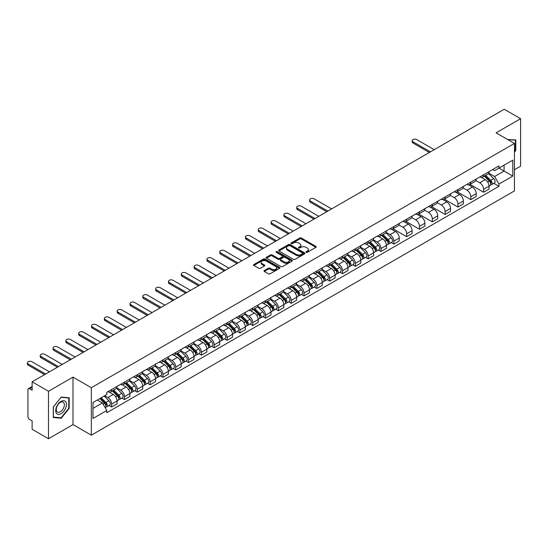 <?xml version="1.0" encoding="UTF-8"?>
<svg xmlns="http://www.w3.org/2000/svg" width="548" height="548" viewBox="0 0 548 548"><rect width="100%" height="100%" fill="white"/><g stroke="black" fill="none" stroke-linecap="round" stroke-linejoin="round"><path stroke-width="0.82" d="M306.195 252.299A0.801 0.459 0 0 0 307.325 252.299L315.895 247.347A1.144 0.658 0 0 0 316.23 246.881A1.144 0.658 0 0 0 315.895 246.415L301.373 238.024A1.144 0.658 0 0 0 299.756 238.024L291.18 242.976A0.801 0.459 0 0 0 292.31 243.627L293.42 242.99A3.651 2.11 0 0 1 298.585 242.99L299.797 243.689A3.651 2.11 0 0 1 300.866 245.182A3.651 2.11 0 0 1 299.797 246.669L298.687 247.312A0.801 0.459 0 0 0 299.818 247.963L300.927 247.319A3.651 2.11 0 0 1 306.092 247.319L307.305 248.018A3.651 2.11 0 0 1 308.373 249.511A3.651 2.11 0 0 1 307.305 251.005L306.195 251.642A0.801 0.459 0 0 0 306.195 252.299L306.195 251.642M264.328 270.548A1.144 0.658 0 0 0 263.992 271.013A1.144 0.658 0 0 0 264.328 271.479L268.404 273.836A1.144 0.658 0 0 0 270.02 273.836L279.542 268.335A1.144 0.658 0 0 0 279.877 267.869A1.144 0.658 0 0 0 279.542 267.403L265.013 259.019A1.144 0.658 0 0 0 263.396 259.019L253.875 264.513A1.144 0.658 0 0 0 253.539 264.979A1.144 0.658 0 0 0 253.875 265.444L258.8 268.287A1.144 0.658 0 0 0 260.416 268.287L264.485 265.938A1.144 0.658 0 0 0 264.821 265.472A1.144 0.658 0 0 0 264.485 265.006L262.047 263.595A3.055 1.76 0 0 1 261.156 262.348A3.055 1.76 0 0 1 263.04 260.718A3.055 1.76 0 0 1 266.362 261.101L275.932 266.623A3.055 1.76 0 0 1 276.822 267.869A3.055 1.76 0 0 1 274.938 269.5A3.055 1.76 0 0 1 271.609 269.116L270.02 268.198A1.144 0.658 0 0 0 268.404 268.198L264.328 270.548L264.328 271.479M91.331 387.71L72.994 377.127L48.491 391.272L32.127 381.826L504.235 109.258L520.6 118.704L496.098 132.849L514.435 143.432L91.331 387.71L91.331 435.18L514.435 190.903L514.435 143.432M293.502 259.341A1.144 0.658 0 0 0 295.119 259.341L304.64 253.847A1.144 0.658 0 0 0 304.976 253.382A1.144 0.658 0 0 0 304.64 252.916L290.111 244.524A1.144 0.658 0 0 0 288.501 244.524L278.973 250.025A1.144 0.658 0 0 0 278.644 250.491A1.144 0.658 0 0 0 278.973 250.957L293.502 259.341M276.507 252.47A0.801 0.459 0 0 1 277.322 252.58L292.077 261.101L282.569 266.588A1.144 0.658 0 0 1 280.953 266.588L266.424 258.204L270.5 255.868L270.5 254.916L266.424 257.272A1.144 0.658 0 0 0 266.088 257.738A1.144 0.658 0 0 0 266.424 258.204L266.424 257.272M270.5 255.868A1.144 0.658 0 0 1 272.116 255.868L272.116 254.916A1.144 0.658 0 0 0 270.5 254.916M272.116 254.916L278.007 258.32A1.144 0.658 0 0 0 279.624 258.32L282.323 256.759A1.144 0.658 0 0 0 282.658 256.293A1.144 0.658 0 0 0 282.323 255.827L276.192 252.286A0.801 0.459 0 0 1 277.322 251.635L292.091 260.156A1.144 0.658 0 0 1 292.427 260.622A1.144 0.658 0 0 1 292.091 261.088L292.091 260.156M48.491 391.272L48.491 438.743L32.127 429.296L32.127 420.891L29.578 419.425A2.322 1.343 -120 0 1 27.934 416.576L27.934 389.703A2.322 1.343 -120 0 1 28.421 388.642L32.127 386.498M514.435 169.736L520.6 166.174L520.6 118.704M48.491 438.743L72.994 424.597L91.331 435.18M32.127 381.826L32.127 390.231L29.578 388.758A2.322 1.343 -120 0 0 28.421 388.642M483.603 174.764A5.35 3.089 60 0 1 482.493 177.168L487.919 174.031A5.35 3.089 -120 0 0 489.028 171.634M475.897 180.525L479.822 182.785A5.35 3.089 60 0 1 483.603 189.341L489.028 186.204A5.35 3.089 -120 0 0 485.247 179.655L481.363 177.415M489.028 186.204L489.028 189.101L483.603 192.232L469.999 184.381M482.493 177.168A5.35 3.089 60 0 1 479.863 176.922M483.603 189.341L483.603 192.232M470.773 182.169A5.35 3.089 60 0 1 469.663 184.573L475.095 181.436A5.35 3.089 -120 0 0 476.198 179.038M457.169 191.786L470.773 199.636L476.198 196.506L476.198 193.608A5.35 3.089 -120 0 0 472.417 187.06L468.533 184.82M469.663 184.573A5.35 3.089 60 0 1 467.033 184.334M463.074 187.93L466.992 190.19A5.35 3.089 60 0 1 470.773 196.746L470.773 199.636M457.95 189.574A5.35 3.089 60 0 1 456.84 191.978L462.265 188.841A5.35 3.089 -120 0 0 463.375 186.443M444.346 199.191L457.95 207.041L463.375 203.911L463.375 201.013A5.35 3.089 -120 0 0 459.594 194.465L455.71 192.225M456.84 191.978A5.35 3.089 60 0 1 454.21 191.738M450.244 195.335L454.169 197.595A5.35 3.089 60 0 1 457.95 204.151L457.95 207.041M445.12 196.979A5.35 3.089 60 0 1 444.017 199.383L449.442 196.246A5.35 3.089 -120 0 0 450.545 193.848M431.516 206.596L445.12 214.453L450.545 211.316L450.545 208.418A5.35 3.089 -120 0 0 446.764 201.87L442.88 199.63M444.017 199.383A5.35 3.089 60 0 1 441.38 199.143M437.42 202.739L441.339 205A5.35 3.089 60 0 1 445.12 211.555L445.12 214.453M432.297 204.383A5.35 3.089 60 0 1 431.187 206.788L436.612 203.657A5.35 3.089 -120 0 0 437.722 201.253M418.693 214.001L432.297 221.858L437.722 218.721L437.722 215.823A5.35 3.089 -120 0 0 433.941 209.274L430.057 207.034M431.187 206.788A5.35 3.089 60 0 1 428.557 206.548M424.597 210.144L428.515 212.412A5.35 3.089 60 0 1 432.297 218.96L432.297 221.858M419.467 211.788A5.35 3.089 60 0 1 418.364 214.193L423.789 211.062A5.35 3.089 -120 0 0 424.899 208.658M405.869 221.406L419.467 229.263L424.899 226.125L424.899 223.235A5.35 3.089 -120 0 0 421.111 216.679L417.227 214.439M418.364 214.193A5.35 3.089 60 0 1 415.727 213.953M411.767 217.549L415.685 219.816A5.35 3.089 60 0 1 419.467 226.365L419.467 229.263M406.643 219.193A5.35 3.089 60 0 1 405.534 221.598L410.959 218.467A5.35 3.089 -120 0 0 412.069 216.063M393.039 228.811L406.643 236.668L412.069 233.53L412.069 230.639A5.35 3.089 -120 0 0 408.287 224.084L404.403 221.844M405.534 221.598A5.35 3.089 60 0 1 402.903 221.358M398.944 224.954L402.862 227.221A5.35 3.089 60 0 1 406.643 233.77L406.643 236.668M393.813 226.605A5.35 3.089 60 0 1 392.711 229.002L398.136 225.872A5.35 3.089 -120 0 0 399.245 223.468M391.217 242.565L393.813 244.072L399.245 240.935L399.245 238.044A5.35 3.089 -120 0 0 395.464 231.489L391.573 229.249M392.711 229.002A5.35 3.089 60 0 1 390.073 228.763M386.114 232.359L390.032 234.626A5.35 3.089 60 0 1 393.813 241.175L393.813 244.072M380.99 234.01A5.35 3.089 60 0 1 379.88 236.407L385.306 233.277A5.35 3.089 -120 0 0 386.415 230.872M378.387 249.977L380.99 251.477L386.415 248.34L386.415 245.449A5.35 3.089 -120 0 0 382.634 238.894L378.75 236.654M379.88 236.407A5.35 3.089 60 0 1 377.25 236.167M373.291 239.764L377.209 242.031A5.35 3.089 60 0 1 380.99 248.58L380.99 251.477M368.167 241.415A5.35 3.089 60 0 1 367.057 243.812L372.482 240.682A5.35 3.089 -120 0 0 373.592 238.277M365.564 257.382L368.167 258.882L373.592 255.745L373.592 252.854A5.35 3.089 -120 0 0 369.811 246.299L365.927 244.059M367.057 243.812A5.35 3.089 60 0 1 364.42 243.572M360.461 247.169L364.379 249.436A5.35 3.089 60 0 1 368.167 255.985L368.167 258.882M355.337 248.819A5.35 3.089 60 0 1 354.227 251.217L359.659 248.086A5.35 3.089 -120 0 0 360.762 245.682M352.734 264.787L355.337 266.287L360.762 263.156L360.762 260.259A5.35 3.089 -120 0 0 356.981 253.71L353.097 251.464M354.227 251.217A5.35 3.089 60 0 1 351.597 250.977M347.638 254.58L351.556 256.841A5.35 3.089 60 0 1 355.337 263.389L355.337 266.287M342.514 256.224A5.35 3.089 60 0 1 341.404 258.622L346.829 255.491A5.35 3.089 -120 0 0 347.939 253.087M339.911 272.192L342.514 273.692L347.939 270.561L347.939 267.664A5.35 3.089 -120 0 0 344.158 261.115L340.274 258.868M341.404 258.622A5.35 3.089 60 0 1 338.774 258.382M334.807 261.985L338.726 264.246A5.35 3.089 60 0 1 342.514 270.794L342.514 273.692M329.684 263.629A5.35 3.089 60 0 1 328.574 266.027L334.006 262.896A5.35 3.089 -120 0 0 335.109 260.492M327.081 279.596L329.684 281.097L335.109 277.966L335.109 275.069A5.35 3.089 -120 0 0 331.328 268.52L327.444 266.273M328.574 266.027A5.35 3.089 60 0 1 325.944 265.787M321.984 269.39L325.902 271.65A5.35 3.089 60 0 1 329.684 278.199L329.684 281.097M316.86 271.034A5.35 3.089 60 0 1 315.751 273.431L321.176 270.301A5.35 3.089 -120 0 0 322.286 267.904M314.257 287.001L316.86 288.501L322.286 285.371L322.286 282.473A5.35 3.089 -120 0 0 318.504 275.925L314.621 273.678M315.751 273.431A5.35 3.089 60 0 1 313.12 273.192M309.154 276.795L313.079 279.055A5.35 3.089 60 0 1 316.86 285.604L316.86 288.501M304.03 278.439A5.35 3.089 60 0 1 302.928 280.836L308.353 277.706A5.35 3.089 -120 0 0 309.456 275.308M301.427 294.406L304.03 295.906L309.456 292.776L309.456 289.878A5.35 3.089 -120 0 0 305.674 283.33L301.79 281.083M302.928 280.836A5.35 3.089 60 0 1 300.29 280.597M296.331 284.2L300.249 286.46A5.35 3.089 60 0 1 304.03 293.009L304.03 295.906M291.207 285.844A5.35 3.089 60 0 1 290.098 288.248L295.523 285.111A5.35 3.089 -120 0 0 296.632 282.713M288.604 301.811L291.207 303.311L296.632 300.181L296.632 297.283A5.35 3.089 -120 0 0 292.851 290.735L288.967 288.488M290.098 288.248A5.35 3.089 60 0 1 287.467 288.001M283.501 291.605L287.426 293.865A5.35 3.089 60 0 1 291.207 300.414L291.207 303.311M278.377 293.249A5.35 3.089 60 0 1 277.274 295.653L282.7 292.516A5.35 3.089 -120 0 0 283.802 290.118M275.774 309.216L278.377 310.716L283.809 307.586L283.809 304.688A5.35 3.089 -120 0 0 280.021 298.139L276.137 295.893M277.274 295.653A5.35 3.089 60 0 1 274.637 295.406M270.678 299.009L274.596 301.27A5.35 3.089 60 0 1 278.377 307.825L278.377 310.716M265.554 300.653A5.35 3.089 60 0 1 264.444 303.058L269.869 299.92A5.35 3.089 -120 0 0 270.979 297.523M262.951 316.621L265.554 318.121L270.979 314.99L270.979 312.093A5.35 3.089 -120 0 0 267.198 305.544L263.314 303.304M264.444 303.058A5.35 3.089 60 0 1 261.814 302.811M257.855 306.414L261.773 308.675A5.35 3.089 60 0 1 265.554 315.23L265.554 318.121M252.724 308.058A5.35 3.089 60 0 1 251.621 310.463L257.046 307.325A5.35 3.089 -120 0 0 258.156 304.928M250.128 324.026L252.724 325.526L258.156 322.395L258.156 319.498A5.35 3.089 -120 0 0 254.368 312.949L250.484 310.709M251.621 310.463A5.35 3.089 60 0 1 248.984 310.216M245.025 313.819L248.943 316.08A5.35 3.089 60 0 1 252.724 322.635L252.724 325.526M239.901 315.463A5.35 3.089 60 0 1 238.791 317.867L244.216 314.73A5.35 3.089 -120 0 0 245.326 312.333M237.298 331.43L239.901 332.931L245.326 329.8L245.326 326.903A5.35 3.089 -120 0 0 241.545 320.354L237.661 318.114M238.791 317.867A5.35 3.089 60 0 1 236.161 317.621M232.201 321.224L236.12 323.484A5.35 3.089 60 0 1 239.901 330.04L239.901 332.931M227.071 322.868A5.35 3.089 60 0 1 225.968 325.272L231.393 322.135A5.35 3.089 -120 0 0 232.503 319.737M224.475 338.835L227.071 340.335L232.503 337.205L232.503 334.307A5.35 3.089 -120 0 0 228.721 327.759L224.838 325.519M225.968 325.272A5.35 3.089 60 0 1 223.331 325.033M219.371 328.629L223.289 330.889A5.35 3.089 60 0 1 227.071 337.445L227.071 340.335M214.247 330.273A5.35 3.089 60 0 1 213.138 332.677L218.563 329.54A5.35 3.089 -120 0 0 219.673 327.142M211.644 346.24L214.247 347.747L219.673 344.61L219.673 341.712A5.35 3.089 -120 0 0 215.891 335.164L212.008 332.924M213.138 332.677A5.35 3.089 60 0 1 210.507 332.437M206.548 336.034L210.466 338.294A5.35 3.089 60 0 1 214.247 344.85L214.247 347.747M201.424 337.678A5.35 3.089 60 0 1 200.315 340.082L205.74 336.952A5.35 3.089 -120 0 0 206.849 334.547M198.821 353.645L201.424 355.152L206.849 352.015L206.849 349.117A5.35 3.089 -120 0 0 203.068 342.569L199.184 340.329M200.315 340.082A5.35 3.089 60 0 1 197.677 339.842M193.718 343.438L197.636 345.706A5.35 3.089 60 0 1 201.424 352.254L201.424 355.152M188.594 345.082A5.35 3.089 60 0 1 187.484 347.487L192.917 344.356A5.35 3.089 -120 0 0 194.019 341.952M185.991 361.05L188.594 362.557L194.019 359.42L194.019 356.529A5.35 3.089 -120 0 0 190.238 349.973L186.354 347.733M187.484 347.487A5.35 3.089 60 0 1 184.854 347.247M180.895 350.843L184.813 353.111A5.35 3.089 60 0 1 188.594 359.659L188.594 362.557M175.771 352.487A5.35 3.089 60 0 1 174.661 354.892L180.087 351.761A5.35 3.089 -120 0 0 181.196 349.357M173.168 368.455L175.771 369.962L181.196 366.824L181.196 363.934A5.35 3.089 -120 0 0 177.415 357.378L173.531 355.138M174.661 354.892A5.35 3.089 60 0 1 172.031 354.652M168.065 358.248L171.99 360.515A5.35 3.089 60 0 1 175.771 367.064L175.771 369.962M162.941 359.899A5.35 3.089 60 0 1 161.831 362.297L167.263 359.166A5.35 3.089 -120 0 0 168.366 356.762M160.338 375.86L162.941 377.367L168.366 374.229L168.366 371.339A5.35 3.089 -120 0 0 164.585 364.783L160.701 362.543M161.831 362.297A5.35 3.089 60 0 1 159.201 362.057M155.242 365.653L159.16 367.92A5.35 3.089 60 0 1 162.941 374.469L162.941 377.367M150.118 367.304A5.35 3.089 60 0 1 149.008 369.701L154.433 366.571A5.35 3.089 -120 0 0 155.543 364.167M147.515 383.271L150.118 384.771L155.543 381.634L155.543 378.743A5.35 3.089 -120 0 0 151.762 372.188L147.878 369.948M149.008 369.701A5.35 3.089 60 0 1 146.378 369.462M142.412 373.058L146.337 375.325A5.35 3.089 60 0 1 150.118 381.874L150.118 384.771M137.288 374.709A5.35 3.089 60 0 1 136.185 377.106L141.61 373.976A5.35 3.089 -120 0 0 142.713 371.571M134.685 390.676L137.288 392.176L142.713 389.039L142.713 386.148A5.35 3.089 -120 0 0 138.932 379.593L135.048 377.353M136.185 377.106A5.35 3.089 60 0 1 133.548 376.866M129.588 380.463L133.507 382.73A5.35 3.089 60 0 1 137.288 389.279L137.288 392.176M124.465 382.114A5.35 3.089 60 0 1 123.355 384.511L128.78 381.381A5.35 3.089 -120 0 0 129.89 378.976M121.862 398.081L124.465 399.581L129.89 396.451L129.89 393.553A5.35 3.089 -120 0 0 126.109 386.998L122.225 384.758M123.355 384.511A5.35 3.089 60 0 1 120.724 384.271M116.765 387.874L120.683 390.135A5.35 3.089 60 0 1 124.465 396.684L124.465 399.581M111.634 389.518A5.35 3.089 60 0 1 110.532 391.916L115.957 388.785A5.35 3.089 -120 0 0 117.067 386.381M109.038 405.486L111.634 406.986L117.067 403.855L117.067 400.958A5.35 3.089 -120 0 0 113.278 394.409L109.394 392.163M110.532 391.916A5.35 3.089 60 0 1 107.894 391.676M104.73 395.738L107.853 397.54A5.35 3.089 60 0 1 111.634 404.088L111.634 406.986M492.686 169.517L494.618 170.633L512.791 160.146L504.071 165.174L504.071 171.065L494.618 176.525L488.727 173.12M92.975 408.411L102.428 402.951L106.785 410.5L92.975 418.473L92.975 402.527L106.785 394.546L106.785 392.32L498.975 165.886L498.975 168.12L512.791 176.093L498.975 184.066L494.618 176.525M512.791 160.146L512.791 176.093M106.785 410.5L106.785 412.726L498.975 186.299L498.975 184.066M514.435 152.193L515.791 150.508L515.791 139.925L507.626 139.507M72.994 377.127L72.994 424.597M53.3 417.521L61.239 418.227L69.171 408.356L69.171 397.78L61.239 397.074L53.3 406.938L53.3 417.521M102.428 402.951L97.332 400.006M493.823 183.327L498.975 186.299M515.38 150.268L515.791 150.508M60.396 417.747L61.239 418.227M68.76 408.123L69.171 408.356M306.51 252.409L307.305 251.95A3.651 2.11 0 0 0 308.373 250.463L308.373 249.511M300.866 245.182L300.866 246.127A3.651 2.11 0 0 1 299.797 247.621L299.009 248.073M315.895 246.415L315.895 247.347L301.373 238.976A1.144 0.658 0 0 0 299.756 238.976L291.502 243.744M304.626 253.854L290.111 245.477A1.144 0.658 0 0 0 288.501 245.477L278.994 250.963M302.619 253.703A0.801 0.459 0 0 0 302.619 253.053L289.871 245.689A0.801 0.459 0 0 0 288.741 245.689L287.57 246.367A3.651 2.11 0 0 0 286.501 247.86A3.651 2.11 0 0 0 287.57 249.347L296.283 254.382A3.651 2.11 0 0 0 301.455 254.382L302.619 253.703L302.619 254.656A0.801 0.459 0 0 0 302.859 254.327L302.859 253.382M286.501 247.86L286.501 248.806A3.651 2.11 0 0 0 287.57 250.299L287.57 249.347M302.619 254.656L301.455 255.334A3.651 2.11 0 0 1 296.283 255.334L287.57 250.299M272.116 255.868L278.007 259.266A1.144 0.658 0 0 0 279.624 259.266L282.323 257.704A1.144 0.658 0 0 0 282.658 257.238L282.658 256.293M284.117 261.848A3.055 1.76 0 0 0 287.447 262.232A3.055 1.76 0 0 0 289.33 260.601A3.055 1.76 0 0 0 288.44 259.355L285.07 257.409A1.144 0.658 0 0 0 283.453 257.409L280.754 258.971A1.144 0.658 0 0 0 280.418 259.437A1.144 0.658 0 0 0 280.754 259.903L284.117 261.848L284.117 262.8A3.055 1.76 0 0 0 287.447 263.177A3.055 1.76 0 0 0 289.33 261.554L289.33 260.601M280.418 259.437L280.418 260.389A1.144 0.658 0 0 0 280.754 260.855L280.754 259.903M284.117 262.8L280.754 260.855M276.822 267.869L276.822 268.821A3.055 1.76 0 0 1 274.938 270.445A3.055 1.76 0 0 1 271.609 270.068L270.02 269.143A1.144 0.658 0 0 0 268.404 269.143L264.341 271.493M261.156 262.348L261.156 263.3A3.055 1.76 0 0 0 262.047 264.547L262.047 263.595M264.485 265.006L264.485 265.938L262.047 264.547M279.528 268.342L265.013 259.964A1.144 0.658 0 0 0 263.396 259.964L253.888 265.458M484.288 176.127L489.343 181.114A2.904 1.678 60 0 1 490.111 185.471L489.028 186.101M485.302 177.12L487.439 178.36M434.228 149.679L416.754 139.589A2.671 1.541 -0 0 0 413.843 139.254A2.671 1.541 -0 0 0 412.192 140.685A2.671 1.541 -0 0 0 412.973 141.774L430.447 151.864M484.85 175.805L490.385 181.265A1.397 0.808 60 0 1 490.755 183.354A1.397 0.808 60 0 1 490.624 183.409M485.686 175.319L490.741 180.306A2.904 1.678 60 0 1 491.508 184.662A2.904 1.678 60 0 1 490.631 184.758M488.515 173.483L493.7 178.6A2.904 1.678 60 0 1 494.467 182.957L491.508 184.662M429.379 152.481L412.973 143.007A2.671 1.541 180 0 1 412.192 141.918L412.192 140.685M507.64 139.514L515.38 140.137L515.38 150.385L514.435 151.563M514.867 139.843L515.38 140.137M65.698 401.8A7.556 4.363 120 0 0 58.396 403.753A7.556 4.363 120 0 0 56.444 413.315A7.556 4.363 120 0 0 63.746 411.356A7.556 4.363 120 0 0 65.698 401.8M63.828 402.766A5.72 3.302 120 0 0 63.184 402.164A5.72 3.302 120 0 0 57.862 404.835A5.72 3.302 120 0 0 56.821 411.48A5.72 3.302 120 0 0 57.458 412.075A5.72 3.302 120 0 0 62.787 409.404A5.72 3.302 120 0 0 63.828 402.766M61.075 417.802L53.382 417.117L53.382 406.869L61.075 397.307L68.76 397.992L68.76 408.239L61.075 417.802M68.247 397.697L68.76 397.992M381.682 235.373L386.73 240.353A2.904 1.678 60 0 1 387.498 244.716L386.415 245.34M382.689 236.366L384.833 237.599M331.615 208.918L314.148 198.835A2.671 1.541 -0 0 0 311.23 198.499A2.671 1.541 -0 0 0 309.579 199.924A2.671 1.541 -0 0 0 310.36 201.013L327.834 211.103M382.244 235.044L387.772 240.504A1.397 0.808 60 0 1 388.142 242.6A1.397 0.808 60 0 1 388.018 242.648M383.079 234.565L388.128 239.544A2.904 1.678 60 0 1 388.895 243.908A2.904 1.678 60 0 1 388.018 243.997M385.908 232.722L391.094 237.839A2.904 1.678 60 0 1 391.861 242.195L388.895 243.908M326.766 211.72L310.36 202.253A2.671 1.541 180 0 1 309.579 201.157L309.579 199.924M368.852 242.778L373.907 247.758A2.904 1.678 60 0 1 374.674 252.121L373.592 252.744M369.859 243.771L372.003 245.004M318.792 216.323L301.318 206.24A2.671 1.541 -0 0 0 298.407 205.904A2.671 1.541 -0 0 0 296.756 207.329A2.671 1.541 -0 0 0 297.537 208.418L315.011 218.508M369.414 242.449L374.948 247.908A1.397 0.808 60 0 1 375.318 250.004A1.397 0.808 60 0 1 375.188 250.052M370.249 241.969L375.305 246.956A2.904 1.678 60 0 1 376.072 251.313A2.904 1.678 60 0 1 375.195 251.402M373.078 240.127L378.264 245.244A2.904 1.678 60 0 1 379.031 249.6L376.072 251.313M313.942 219.125L297.537 209.658A2.671 1.541 180 0 1 296.756 208.562L296.756 207.329M356.029 250.183L361.077 255.163A2.904 1.678 60 0 1 361.844 259.526L360.762 260.149M357.036 251.176L359.18 252.409M305.962 223.728L288.495 213.645A2.671 1.541 -0 0 0 285.577 213.309A2.671 1.541 -0 0 0 283.926 214.734A2.671 1.541 -0 0 0 284.713 215.83L302.181 225.913M356.59 249.854L362.118 255.313A1.397 0.808 60 0 1 362.488 257.409A1.397 0.808 60 0 1 362.365 257.457M357.426 249.374L362.481 254.361A2.904 1.678 60 0 1 363.242 258.718A2.904 1.678 60 0 1 362.365 258.807M360.255 247.532L365.441 252.649A2.904 1.678 60 0 1 366.208 257.005L363.242 258.718M301.112 226.53L284.713 217.063A2.671 1.541 180 0 1 283.926 215.967L283.926 214.734M343.199 257.587L348.254 262.567A2.904 1.678 60 0 1 349.021 266.931L347.939 267.554M344.213 258.581L346.35 259.814M293.139 231.133L275.665 221.05A2.671 1.541 -0 0 0 272.753 220.714A2.671 1.541 -0 0 0 271.102 222.139A2.671 1.541 -0 0 0 271.883 223.235L289.358 233.318M343.76 257.265L349.295 262.718A1.397 0.808 60 0 1 349.665 264.814A1.397 0.808 60 0 1 349.535 264.862M344.596 256.779L349.651 261.766A2.904 1.678 60 0 1 350.419 266.123A2.904 1.678 60 0 1 349.542 266.218M347.425 254.936L352.611 260.053A2.904 1.678 60 0 1 353.378 264.41L350.419 266.123M288.289 233.934L271.883 224.468A2.671 1.541 180 0 1 271.102 223.372L271.102 222.139M330.376 264.992L335.431 269.979A2.904 1.678 60 0 1 336.198 274.336L335.109 274.959M331.382 265.986L333.526 267.219M280.309 238.538L262.841 228.454A2.671 1.541 -0 0 0 259.923 228.119A2.671 1.541 -0 0 0 258.272 229.544A2.671 1.541 -0 0 0 259.06 230.639L276.528 240.723M330.937 264.67L336.472 270.123A1.397 0.808 60 0 1 336.835 272.219A1.397 0.808 60 0 1 336.712 272.267M331.773 264.184L336.828 269.171A2.904 1.678 60 0 1 337.595 273.527A2.904 1.678 60 0 1 336.712 273.623M334.602 262.341L339.787 267.458A2.904 1.678 60 0 1 340.555 271.815L337.595 273.527M275.459 241.339L259.06 231.873A2.671 1.541 180 0 1 258.272 230.776L258.272 229.544M317.545 272.397L322.601 277.384A2.904 1.678 60 0 1 323.368 281.741L322.286 282.364M318.559 273.39L320.696 274.63M267.486 245.942L250.011 235.859A2.671 1.541 -0 0 0 247.1 235.524A2.671 1.541 -0 0 0 245.449 236.948A2.671 1.541 -0 0 0 246.23 238.044L263.704 248.128M318.107 272.075L323.642 277.535A1.397 0.808 60 0 1 324.012 279.624A1.397 0.808 60 0 1 323.882 279.672M318.95 271.589L323.998 276.576A2.904 1.678 60 0 1 324.765 280.932A2.904 1.678 60 0 1 323.889 281.028M321.772 269.753L326.957 274.863A2.904 1.678 60 0 1 327.725 279.227L324.765 280.932M262.636 248.744L246.23 239.277A2.671 1.541 180 0 1 245.449 238.181L245.449 236.948M304.722 279.802L309.778 284.789A2.904 1.678 60 0 1 310.545 289.145L309.456 289.769M305.729 280.795L307.873 282.035M254.656 253.354L237.188 243.264A2.671 1.541 -0 0 0 234.27 242.928A2.671 1.541 -0 0 0 232.619 244.353A2.671 1.541 -0 0 0 233.407 245.449L250.874 255.532M305.284 279.48L310.819 284.939A1.397 0.808 60 0 1 311.182 287.029A1.397 0.808 60 0 1 311.059 287.077M306.12 278.994L311.175 283.98A2.904 1.678 60 0 1 311.942 288.337A2.904 1.678 60 0 1 311.059 288.433M308.949 277.158L314.134 282.268A2.904 1.678 60 0 1 314.901 286.631L311.942 288.337M249.806 256.149L233.407 246.682A2.671 1.541 180 0 1 232.619 245.593L232.619 244.353M291.899 287.207L296.948 292.194A2.904 1.678 60 0 1 297.715 296.55L296.632 297.174M292.906 288.2L295.043 289.44M241.832 260.759L224.358 250.669A2.671 1.541 -0 0 0 221.447 250.333A2.671 1.541 -0 0 0 219.796 251.758A2.671 1.541 -0 0 0 220.577 252.854L238.051 262.937M292.454 286.885L297.989 292.344A1.397 0.808 60 0 1 298.359 294.434A1.397 0.808 60 0 1 298.228 294.481M293.296 286.399L298.345 291.385A2.904 1.678 60 0 1 299.112 295.742A2.904 1.678 60 0 1 298.235 295.838M296.119 284.563L301.304 289.673A2.904 1.678 60 0 1 302.071 294.036L299.112 295.742M236.983 263.554L220.577 254.087A2.671 1.541 180 0 1 219.796 252.998L219.796 251.758M279.069 294.612L284.124 299.598A2.904 1.678 60 0 1 284.892 303.955L283.802 304.578M280.076 295.605L282.22 296.845M229.002 268.164L211.535 258.074A2.671 1.541 -0 0 0 208.617 257.738A2.671 1.541 -0 0 0 206.966 259.163A2.671 1.541 -0 0 0 207.754 260.259L225.221 270.342M279.631 294.29L285.166 299.749A1.397 0.808 60 0 1 285.529 301.838A1.397 0.808 60 0 1 285.405 301.886M280.466 293.803L285.522 298.79A2.904 1.678 60 0 1 286.289 303.147A2.904 1.678 60 0 1 285.412 303.243M283.295 291.968L288.481 297.078A2.904 1.678 60 0 1 289.248 301.441L286.289 303.147M224.153 270.959L207.754 261.492A2.671 1.541 180 0 1 206.966 260.403L206.966 259.163M266.246 302.017L271.294 307.003A2.904 1.678 60 0 1 272.061 311.36L270.979 311.983M267.253 303.01L269.39 304.25M216.179 275.569L198.705 265.479A2.671 1.541 -0 0 0 195.794 265.143A2.671 1.541 -0 0 0 194.143 266.568A2.671 1.541 -0 0 0 194.924 267.664L212.398 277.747M266.801 301.695L272.335 307.154A1.397 0.808 60 0 1 272.705 309.243A1.397 0.808 60 0 1 272.575 309.291M267.643 301.208L272.692 306.195A2.904 1.678 60 0 1 273.459 310.552A2.904 1.678 60 0 1 272.582 310.648M270.465 299.372L275.651 304.489A2.904 1.678 60 0 1 276.418 308.846L273.459 310.552M211.329 278.37L194.924 268.897A2.671 1.541 180 0 1 194.143 267.808L194.143 266.568M253.416 309.421L258.471 314.408A2.904 1.678 60 0 1 259.238 318.765L258.149 319.395M254.423 310.415L256.567 311.654M203.356 282.974L185.882 272.883A2.671 1.541 -0 0 0 182.97 272.548A2.671 1.541 -0 0 0 181.32 273.979A2.671 1.541 -0 0 0 182.1 275.069L199.568 285.152M253.977 309.099L259.512 314.559A1.397 0.808 60 0 1 259.875 316.648A1.397 0.808 60 0 1 259.752 316.703M254.813 308.613L259.868 313.6A2.904 1.678 60 0 1 260.636 317.956A2.904 1.678 60 0 1 259.759 318.052M257.642 306.777L262.828 311.894A2.904 1.678 60 0 1 263.595 316.251L260.636 317.956M198.499 285.775L182.1 276.302A2.671 1.541 180 0 1 181.32 275.212L181.32 273.979M240.593 316.826L245.641 321.813A2.904 1.678 60 0 1 246.408 326.17L245.326 326.8M241.6 317.819L243.744 319.059M190.526 290.378L173.058 280.288A2.671 1.541 -0 0 0 170.14 279.953A2.671 1.541 -0 0 0 168.489 281.384A2.671 1.541 -0 0 0 169.27 282.473L186.745 292.564M241.154 316.504L246.682 321.964A1.397 0.808 60 0 1 247.052 324.053A1.397 0.808 60 0 1 246.922 324.108M241.99 316.018L247.038 321.005A2.904 1.678 60 0 1 247.806 325.361A2.904 1.678 60 0 1 246.929 325.457M244.819 314.182L250.004 319.299A2.904 1.678 60 0 1 250.765 323.656L247.806 325.361M185.676 293.18L169.27 283.706A2.671 1.541 180 0 1 168.489 282.617L168.489 281.384M227.763 324.231L232.818 329.218A2.904 1.678 60 0 1 233.585 333.574L232.503 334.205M228.769 325.224L230.914 326.464M177.703 297.783L160.228 287.693A2.671 1.541 -0 0 0 157.317 287.358A2.671 1.541 -0 0 0 155.666 288.789A2.671 1.541 -0 0 0 156.447 289.878L173.922 299.968M228.324 323.909L233.859 329.369A1.397 0.808 60 0 1 234.229 331.458A1.397 0.808 60 0 1 234.099 331.513M229.16 323.423L234.215 328.41A2.904 1.678 60 0 1 234.982 332.766A2.904 1.678 60 0 1 234.106 332.862M231.989 321.587L237.174 326.704A2.904 1.678 60 0 1 237.942 331.061L234.982 332.766M172.846 300.585L156.447 291.111A2.671 1.541 180 0 1 155.666 290.022L155.666 288.789M214.939 331.636L219.988 336.623A2.904 1.678 60 0 1 220.755 340.979L219.673 341.61M215.946 332.629L218.09 333.869M164.873 305.188L147.405 295.098A2.671 1.541 -0 0 0 144.487 294.762A2.671 1.541 -0 0 0 142.836 296.194A2.671 1.541 -0 0 0 143.617 297.283L161.091 307.373M215.501 331.314L221.029 336.773A1.397 0.808 60 0 1 221.399 338.863A1.397 0.808 60 0 1 221.276 338.917M216.337 330.828L221.385 335.814A2.904 1.678 60 0 1 222.152 340.171A2.904 1.678 60 0 1 221.276 340.267M219.166 328.992L224.351 334.109A2.904 1.678 60 0 1 225.118 338.465L222.152 340.171M160.023 307.99L143.617 298.516A2.671 1.541 180 0 1 142.836 297.427L142.836 296.194M202.109 339.041L207.165 344.028A2.904 1.678 60 0 1 207.932 348.384L206.849 349.014M203.116 340.034L205.26 341.274M152.049 312.593L134.575 302.503A2.671 1.541 -0 0 0 131.664 302.174A2.671 1.541 -0 0 0 130.013 303.599A2.671 1.541 -0 0 0 130.794 304.688L148.268 314.778M202.671 338.719L208.206 344.178A1.397 0.808 60 0 1 208.576 346.268A1.397 0.808 60 0 1 208.446 346.322M203.507 338.239L208.562 343.219A2.904 1.678 60 0 1 209.329 347.576A2.904 1.678 60 0 1 208.452 347.672M206.336 336.397L211.521 341.514A2.904 1.678 60 0 1 212.288 345.87L209.329 347.576M147.2 315.395L130.794 305.921A2.671 1.541 180 0 1 130.013 304.832L130.013 303.599M189.286 346.446L194.341 351.432A2.904 1.678 60 0 1 195.102 355.789L194.019 356.419M190.293 347.446L192.437 348.679M139.219 319.998L121.752 309.908A2.671 1.541 -0 0 0 118.834 309.579A2.671 1.541 -0 0 0 117.183 311.004A2.671 1.541 -0 0 0 117.971 312.093L135.438 322.183M189.848 346.124L195.376 351.583A1.397 0.808 60 0 1 195.746 353.672A1.397 0.808 60 0 1 195.622 353.727M190.683 345.644L195.739 350.624A2.904 1.678 60 0 1 196.506 354.988A2.904 1.678 60 0 1 195.622 355.077M193.513 343.802L198.698 348.918A2.904 1.678 60 0 1 199.465 353.275L196.506 354.988M134.37 322.799L117.971 313.326A2.671 1.541 180 0 1 117.183 312.237L117.183 311.004M176.456 353.85L181.511 358.837A2.904 1.678 60 0 1 182.279 363.194L181.196 363.824M177.47 354.851L179.607 356.084M126.396 327.403L108.922 317.313A2.671 1.541 -0 0 0 106.011 316.984A2.671 1.541 -0 0 0 104.36 318.409A2.671 1.541 -0 0 0 105.141 319.498L122.615 329.588M177.018 353.529L182.553 358.988A1.397 0.808 60 0 1 182.922 361.084A1.397 0.808 60 0 1 182.792 361.132M177.853 353.049L182.909 358.029A2.904 1.678 60 0 1 183.676 362.392A2.904 1.678 60 0 1 182.799 362.481M180.682 351.206L185.868 356.323A2.904 1.678 60 0 1 186.635 360.68L183.676 362.392M121.546 330.204L105.141 320.731A2.671 1.541 180 0 1 104.36 319.642L104.36 318.409M163.633 361.262L168.688 366.242A2.904 1.678 60 0 1 169.455 370.599L168.366 371.229M164.64 362.255L166.784 363.488M113.566 334.807L96.099 324.724A2.671 1.541 -0 0 0 93.181 324.389A2.671 1.541 -0 0 0 91.53 325.813A2.671 1.541 -0 0 0 92.317 326.903L109.785 336.993M164.195 360.933L169.729 366.393A1.397 0.808 60 0 1 170.092 368.489A1.397 0.808 60 0 1 169.969 368.537M165.03 360.454L170.086 365.434A2.904 1.678 60 0 1 170.853 369.797A2.904 1.678 60 0 1 169.969 369.886M167.859 358.611L173.045 363.728A2.904 1.678 60 0 1 173.812 368.085L170.853 369.797M108.716 337.609L92.317 328.142A2.671 1.541 180 0 1 91.53 327.046L91.53 325.813M150.803 368.667L155.858 373.647A2.904 1.678 60 0 1 156.625 378.01L155.543 378.634M151.817 369.66L153.954 370.893M100.743 342.212L83.269 332.129A2.671 1.541 -0 0 0 80.357 331.793A2.671 1.541 -0 0 0 78.707 333.218A2.671 1.541 -0 0 0 79.487 334.307L96.962 344.397M151.364 368.338L156.899 373.798A1.397 0.808 60 0 1 157.269 375.894A1.397 0.808 60 0 1 157.139 375.942M152.207 367.859L157.255 372.839A2.904 1.678 60 0 1 158.023 377.202A2.904 1.678 60 0 1 157.146 377.291M155.029 366.016L160.215 371.133A2.904 1.678 60 0 1 160.982 375.49L158.023 377.202M95.893 345.014L79.487 335.547A2.671 1.541 180 0 1 78.707 334.451L78.707 333.218M137.98 376.072L143.035 381.052A2.904 1.678 60 0 1 143.802 385.415L142.713 386.039M138.987 377.065L141.131 378.298M87.913 349.617L70.445 339.534A2.671 1.541 -0 0 0 67.527 339.198A2.671 1.541 -0 0 0 65.876 340.623A2.671 1.541 -0 0 0 66.664 341.712L84.132 351.802M138.541 375.743L144.076 381.203A1.397 0.808 60 0 1 144.439 383.299A1.397 0.808 60 0 1 144.316 383.347M139.377 375.264L144.432 380.25A2.904 1.678 60 0 1 145.199 384.607A2.904 1.678 60 0 1 144.323 384.696M142.206 373.421L147.391 378.538A2.904 1.678 60 0 1 148.159 382.894L145.199 384.607M83.063 352.419L66.664 342.952A2.671 1.541 180 0 1 65.876 341.856L65.876 340.623M125.156 383.477L130.205 388.457A2.904 1.678 60 0 1 130.972 392.82L129.89 393.443M126.163 384.47L128.301 385.703M75.09 357.022L57.615 346.939A2.671 1.541 -0 0 0 54.704 346.603A2.671 1.541 -0 0 0 53.053 348.028A2.671 1.541 -0 0 0 53.834 349.117L71.308 359.207M125.711 383.148L131.246 388.607A1.397 0.808 60 0 1 131.616 390.703A1.397 0.808 60 0 1 131.486 390.751M126.554 382.668L131.602 387.655A2.904 1.678 60 0 1 132.369 392.012A2.904 1.678 60 0 1 131.493 392.101M129.376 380.826L134.561 385.943A2.904 1.678 60 0 1 135.329 390.299L132.369 392.012M70.24 359.824L53.834 350.357A2.671 1.541 180 0 1 53.053 349.261L53.053 348.028M112.326 390.882L117.382 395.862A2.904 1.678 60 0 1 118.149 400.225L117.06 400.848M113.333 391.875L115.477 393.108M62.267 364.427L44.792 354.344A2.671 1.541 -0 0 0 41.874 354.008A2.671 1.541 -0 0 0 40.223 355.433A2.671 1.541 -0 0 0 41.011 356.529L58.478 366.612M112.888 390.553L118.423 396.012A1.397 0.808 60 0 1 118.786 398.108A1.397 0.808 60 0 1 118.663 398.156M113.724 390.073L118.779 395.06A2.904 1.678 60 0 1 119.546 399.417A2.904 1.678 60 0 1 118.669 399.513M116.553 388.231L121.738 393.348A2.904 1.678 60 0 1 122.505 397.704L119.546 399.417M57.41 367.229L41.011 357.762A2.671 1.541 180 0 1 40.223 356.666L40.223 355.433M99.798 398.581L104.552 403.273A2.904 1.678 60 0 1 105.319 407.63L105.175 407.712M100.51 399.28L102.647 400.513M49.436 371.832L31.962 361.749A2.671 1.541 -0 0 0 29.051 361.413A2.671 1.541 -0 0 0 27.4 362.838A2.671 1.541 -0 0 0 28.181 363.934L45.655 374.017M100.359 398.259L105.593 403.417A1.397 0.808 60 0 1 105.963 405.513A1.397 0.808 60 0 1 105.833 405.561M101.202 397.773L105.949 402.465A2.904 1.678 60 0 1 106.716 406.822A2.904 1.678 60 0 1 105.839 406.917M104.161 396.067L108.908 400.752A2.904 1.678 60 0 1 109.675 405.109L106.716 406.822M44.587 374.633L28.181 365.167A2.671 1.541 180 0 1 27.4 364.071L27.4 362.838M124.465 396.684L129.89 393.553M137.288 389.279L142.713 386.148M150.118 381.874L155.543 378.743M162.941 374.469L168.366 371.339M175.771 367.064L181.196 363.934M188.594 359.659L194.019 356.529M201.424 352.254L206.849 349.117M214.247 344.85L219.673 341.712M227.071 337.445L232.503 334.307M239.901 330.04L245.326 326.903M252.724 322.635L258.156 319.498M265.554 315.23L270.979 312.093M278.377 307.825L283.809 304.688M291.207 300.414L296.632 297.283M304.03 293.009L309.456 289.878M316.86 285.604L322.286 282.473M329.684 278.199L335.109 275.069M342.514 270.794L347.939 267.664M355.337 263.389L360.762 260.259M368.167 255.985L373.592 252.854M380.99 248.58L386.415 245.449M393.813 241.175L399.245 238.044M406.643 233.77L412.069 230.639M419.467 226.365L424.899 223.235M432.297 218.96L437.722 215.823M445.12 211.555L450.545 208.418M457.95 204.151L463.375 201.013M470.773 196.746L476.198 193.608M111.634 404.088L117.067 400.958M107.853 397.54L113.278 394.409M120.683 390.135L126.109 386.998M133.507 382.73L138.932 379.593M146.337 375.325L151.762 372.188M159.16 367.92L164.585 364.783M171.99 360.515L177.415 357.378M184.813 353.111L190.238 349.973M197.636 345.706L203.068 342.569M210.466 338.294L215.891 335.164M223.289 330.889L228.721 327.759M236.12 323.484L241.545 320.354M248.943 316.08L254.368 312.949M261.773 308.675L267.198 305.544M274.596 301.27L280.021 298.139M287.426 293.865L292.851 290.735M300.249 286.46L305.674 283.33M313.079 279.055L318.504 275.925M325.902 271.65L331.328 268.52M338.726 264.246L344.158 261.115M351.556 256.841L356.981 253.71M364.379 249.436L369.811 246.299M377.209 242.031L382.634 238.894M390.032 234.626L395.464 231.489M402.862 227.221L408.287 224.084M415.685 219.816L421.111 216.679M428.515 212.412L433.941 209.274M441.339 205L446.764 201.87M454.169 197.595L459.594 194.465M466.992 190.19L472.417 187.06M479.822 182.785L485.247 179.655M32.127 387.285L29.578 388.758M307.305 251.95L307.305 251.005M298.687 247.963L298.687 247.312M299.797 247.621L299.797 246.669M291.18 243.627L291.18 242.976M299.756 238.976L299.756 238.024M301.373 238.976L301.373 238.024M278.973 250.957L278.973 250.025M288.501 245.477L288.501 244.524M290.111 245.477L290.111 244.524M304.64 253.847L304.64 252.916M296.283 255.334L296.283 254.382M301.455 255.334L301.455 254.382M278.007 259.266L278.007 258.32M279.624 259.266L279.624 258.32M282.323 257.704L282.323 256.759M277.322 252.58L277.322 251.635M268.404 269.143L268.404 268.198M270.02 269.143L270.02 268.198M271.609 270.068L271.609 269.116M253.875 265.444L253.875 264.513M263.396 259.964L263.396 259.019M265.013 259.964L265.013 259.019M279.542 268.335L279.542 267.403M489.343 181.114L487.672 182.08M491.042 182.717L490.515 183.018M493.7 178.6L490.741 180.306M412.973 143.007L412.973 141.774M386.73 240.353L385.066 241.319M388.429 241.956L387.909 242.264M391.094 237.839L388.128 239.544M310.36 202.253L310.36 201.013M373.907 247.758L372.236 248.724M375.606 249.361L375.079 249.669M378.264 245.244L375.305 246.956M297.537 209.658L297.537 208.418M361.077 255.163L359.413 256.128M362.776 256.765L362.255 257.074M365.441 252.649L362.481 254.361M284.713 217.063L284.713 215.83M348.254 262.567L346.583 263.533M349.953 264.177L349.425 264.479M352.611 260.053L349.651 261.766M271.883 224.468L271.883 223.235M335.431 269.979L333.759 270.938M337.123 271.582L336.602 271.883M339.787 267.458L336.828 269.171M259.06 231.873L259.06 230.639M322.601 277.384L320.929 278.343M324.3 278.987L323.772 279.288M326.957 274.863L323.998 276.576M246.23 239.277L246.23 238.044M309.778 284.789L308.106 285.748M311.476 286.392L310.949 286.693M314.134 282.268L311.175 283.98M233.407 246.682L233.407 245.449M296.948 292.194L295.276 293.153M298.646 293.796L298.126 294.098M301.304 289.673L298.345 291.385M220.577 254.087L220.577 252.854M284.124 299.598L282.453 300.557M285.823 301.201L285.296 301.503M288.481 297.078L285.522 298.79M207.754 261.492L207.754 260.259M271.294 307.003L269.63 307.969M272.993 308.606L272.472 308.908M275.651 304.489L272.692 306.195M194.924 268.897L194.924 267.664M258.471 314.408L256.8 315.374M260.17 316.011L259.642 316.312M262.828 311.894L259.868 313.6M182.1 276.302L182.1 275.069M245.641 321.813L243.976 322.779M247.34 323.416L246.819 323.717M250.004 319.299L247.038 321.005M169.27 283.706L169.27 282.473M232.818 329.218L231.146 330.184M234.517 330.821L233.989 331.122M237.174 326.704L234.215 328.41M156.447 291.111L156.447 289.878M219.988 336.623L218.323 337.589M221.687 338.226L221.166 338.527M224.351 334.109L221.385 335.814M143.617 298.516L143.617 297.283M207.165 344.028L205.493 344.993M208.863 345.63L208.336 345.932M211.521 341.514L208.562 343.219M130.794 305.921L130.794 304.688M194.341 351.432L192.67 352.398M196.033 353.035L195.513 353.337M198.698 348.918L195.739 350.624M117.971 313.326L117.971 312.093M181.511 358.837L179.84 359.803M183.21 360.44L182.683 360.742M185.868 356.323L182.909 358.029M105.141 320.731L105.141 319.498M168.688 366.242L167.017 367.208M170.38 367.845L169.859 368.146M173.045 363.728L170.086 365.434M92.317 328.142L92.317 326.903M155.858 373.647L154.187 374.613M157.557 375.25L157.036 375.558M160.215 371.133L157.255 372.839M79.487 335.547L79.487 334.307M143.035 381.052L141.363 382.018M144.734 382.655L144.206 382.963M147.391 378.538L144.432 380.25M66.664 342.952L66.664 341.712M130.205 388.457L128.533 389.423M131.904 390.06L131.383 390.368M134.561 385.943L131.602 387.655M53.834 350.357L53.834 349.117M117.382 395.862L115.71 396.827M119.08 397.471L118.553 397.773M121.738 393.348L118.779 395.06M41.011 357.762L41.011 356.529M104.552 403.273L103.099 404.109M106.25 404.876L105.73 405.178M108.908 400.752L105.949 402.465M28.181 365.167L28.181 363.934"/></g></svg>
